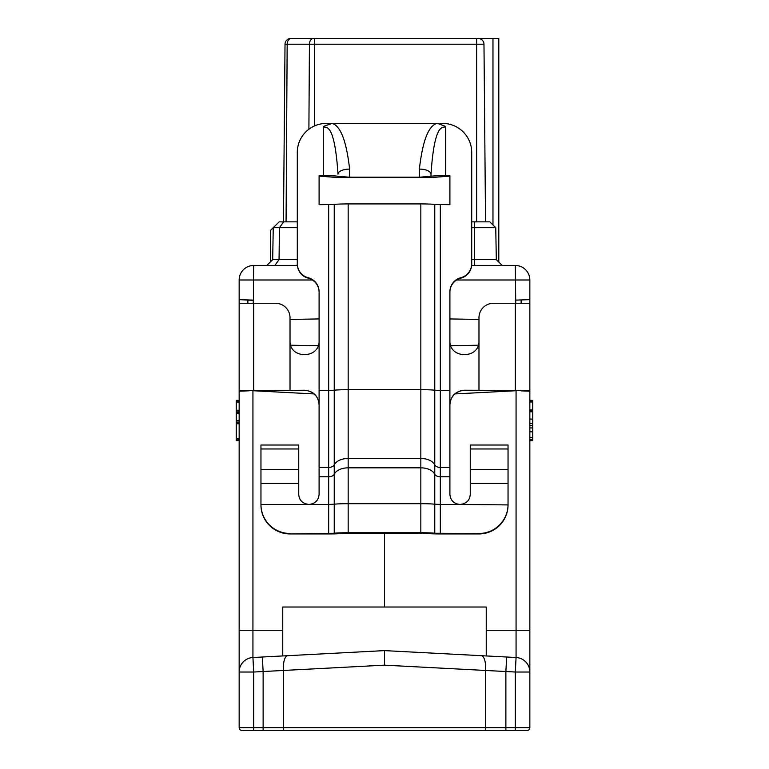<?xml version="1.0" encoding="UTF-8"?>
<svg xmlns="http://www.w3.org/2000/svg" width="769" height="769" viewBox="0 0 769 769"><rect width="100%" height="100%" fill="white"/><g stroke="black" fill="none" stroke-linecap="round" stroke-linejoin="round"><path stroke-width="1.15" d="M297.305 264.661L296.728 265.468L253.693 265.468A14.534 14.534 0 0 0 239.159 280.003L239.159 303.255L275.494 303.255A14.534 14.534 0 0 1 290.028 317.789L290.028 340.629C289.106 359.373 319.942 359.238 319.097 340.629A14.534 14.515 180 0 0 319.097 340.532L319.097 291.768A14.534 14.515 180 0 0 308.196 277.715L308.196 278.167A14.534 14.515 180 0 1 297.295 264.113L297.295 263.661A14.534 14.515 0 0 0 308.196 277.715M282.761 655.947L282.761 630.263L239.159 630.263L239.159 391.171L247.878 390.863L239.159 391.171L239.159 303.255M239.159 630.263L239.159 672.019L253.693 672.019L384.5 665.166L515.307 672.019L529.841 672.019L529.841 390.46L464.611 390.229L460.602 390.912C453.883 393.19 450.317 397.852 449.903 404.898M239.159 727.647L239.159 672.019A14.534 14.534 0 0 1 252.934 657.505L253.693 672.019L253.693 727.647L239.159 727.647A2.903 2.903 0 0 0 242.072 730.55L253.693 730.55L242.072 730.55M297.363 265.468L253.693 265.468A14.534 14.534 0 0 0 239.159 280.003L253.443 280.003L253.443 300.352L239.159 299.641L253.27 300.131L253.27 303.255M471.705 259.653L474.608 259.653L474.608 265.468L471.637 265.468L515.307 265.468L502.224 265.468L496.313 259.653L495.755 227.682L471.705 227.682M265.324 730.55L503.676 730.55M263.123 730.55L253.693 730.55L253.693 727.647L485.652 727.647L485.652 670.203A14.534 5.056 93 0 0 481.356 655.688L506.646 657.014L505.877 671.529L505.877 727.647L485.652 727.647A2.903 1.009 -90 0 1 484.643 730.55L263.123 730.55L263.123 671.529L262.354 657.014L384.5 650.612L481.356 655.688M526.928 730.55A2.903 2.903 0 0 0 529.841 727.647A2.903 2.903 0 0 1 526.928 730.55L484.643 730.55M252.934 390.719L252.934 657.505L262.354 657.014M282.761 630.263L282.761 607.01L486.239 607.01L486.239 655.947M252.934 657.505A14.534 14.534 0 0 0 239.159 672.019M247.878 390.863L253.27 390.46M314.06 393.93L252.53 390.7M290.028 340.629L290.028 390.46L239.159 390.46M249.983 300.016L253.693 300.15M253.693 265.468L253.443 280.003L312.406 280.003M515.307 265.468A14.534 14.534 0 0 1 529.841 280.003A14.534 14.534 0 0 0 515.307 265.468L515.73 303.255M529.841 390.46L529.841 299.641L515.73 300.131L529.841 299.641L529.841 280.003L456.594 280.003M515.307 730.55L515.307 727.647L529.841 727.647L529.841 672.019A14.534 14.534 0 0 0 516.066 657.505L515.307 672.019L515.307 727.647L505.877 727.647L505.877 730.55M506.646 657.014L516.066 657.505A14.534 14.534 0 0 1 529.841 672.019M384.5 533.177L384.5 607.01M521.122 390.863L529.841 391.171L521.122 390.46L454.94 393.93M529.841 303.255L493.506 303.255A14.534 14.534 0 0 0 478.972 317.789L478.972 390.46L463.14 390.46M440.329 533.484L440.329 504.454L434.764 504.233A14.534 0.759 180 0 0 420.835 503.695L420.835 532.725A14.534 0.759 180 0 1 434.764 533.263L478.972 533.484A29.068 29.03 0 0 0 508.04 504.454L508.04 483.432L470.253 483.432L470.253 494.419C469.811 500.321 466.418 503.666 460.073 504.454L440.329 504.454L440.329 467.417L449.903 467.417L449.903 340.629C449.058 359.238 479.894 359.373 478.972 340.629M449.903 340.629A14.534 14.515 180 0 1 449.903 340.532L449.903 291.768A14.534 14.515 180 0 1 460.804 277.715A14.534 14.515 0 0 0 471.705 263.661L471.705 152.435A29.068 29.03 0 0 0 442.636 123.405L437.599 123.405L445.539 126.414L445.539 175.649A14.534 0.759 180 0 0 431.005 176.418L431.005 174.198C434.639 118.647 444.136 129.202 445.539 126.414M449.903 467.417L449.903 476.78L440.329 476.78A5.816 3.576 0 0 1 434.764 474.223L434.764 464.861A5.816 3.576 0 0 0 440.329 467.417L440.329 390.46L434.764 390.239L434.764 204.467L449.903 204.679L449.903 175.649L445.539 175.649M471.705 263.661L471.705 264.113A14.534 14.515 180 0 1 460.804 278.167A14.534 14.515 0 0 0 449.903 292.22M449.903 176.111L431.14 177.552L337.86 177.552L319.097 176.111M319.097 404.898C318.683 397.852 315.117 393.19 308.398 390.912L304.389 390.229C313.358 391.027 318.26 395.852 319.097 404.696M319.097 292.22A14.534 14.515 0 0 0 308.196 278.167M431.005 174.198A11.631 5.104 0 0 0 419.384 169.093C422.575 141.035 428.42 125.808 436.917 123.405L332.083 123.405C340.571 125.78 346.415 141.006 349.616 169.093L349.616 177.178L337.995 176.418A14.534 0.759 180 0 0 323.461 175.649L323.461 126.414L332.083 123.405L326.364 123.405A29.068 29.03 0 0 0 297.295 152.435L297.295 263.661M436.917 123.405L437.599 123.405M323.461 175.649L319.097 175.649L319.097 204.679L334.236 204.467L334.236 533.263L290.028 533.936L328.671 533.936A14.534 0.759 180 0 0 342.589 533.398L426.411 533.398A14.534 0.759 180 0 0 440.329 533.936L478.972 533.936A29.068 29.03 180 0 0 508.04 504.916L460.073 504.454C453.864 503.81 450.471 500.436 449.903 494.352L449.903 476.78M349.616 177.178L419.384 177.178L419.384 169.093M431.005 176.418L419.384 177.178M434.764 204.467A14.534 0.759 180 0 0 420.835 203.92L348.165 203.92A14.534 0.759 180 0 0 334.236 204.467M319.097 476.78L328.671 476.78L328.671 504.454L308.927 504.454C315.136 503.81 318.529 500.436 319.097 494.352L319.097 340.629M449.903 404.696C450.74 395.852 455.642 391.027 464.611 390.229M260.96 448.971L260.96 504.454L308.927 504.454C302.582 503.666 299.189 500.321 298.747 494.419L298.747 445.011L260.96 445.011L260.96 448.971L298.747 448.971M290.028 533.936A29.068 29.03 180 0 1 260.96 504.916L260.96 504.454A29.068 29.03 0 0 0 290.028 533.484M420.835 532.725L348.165 532.725A14.534 0.759 180 0 0 334.236 533.263M470.253 448.971L470.253 445.011L508.04 445.011L508.04 448.971L470.253 448.971L470.253 483.432M508.04 483.432L508.04 448.971M516.47 390.7L515.73 390.46M521.122 303.255L521.122 299.939L519.017 300.016M247.878 303.255L247.878 299.939M304.389 390.229L290.028 390.46L305.86 390.46M323.461 126.414C324.893 129.279 334.332 118.532 337.995 174.198A11.631 5.104 180 0 1 349.616 169.093M521.122 299.939L515.307 300.15M471.705 221.866L489.834 221.866L495.755 227.682M279.166 221.866L273.245 227.682L279.166 221.866L297.295 221.866M486.239 221.866L489.834 221.866M485.537 221.866L483.98 44.218L485.537 221.866M283.463 221.866L285.02 44.218A5.816 5.816 0 0 1 290.826 38.45L498.793 38.45L498.793 262.094L498.793 38.45M314.608 125.885L314.608 38.45L297.468 38.45L313.531 38.45A5.816 4.114 90 0 0 309.426 44.218L483.98 44.218A5.816 5.816 0 0 0 478.174 38.45M270.409 261.902L266.776 265.468L272.687 259.653L273.245 227.682L270.409 230.469L270.409 261.902L272.687 259.653L273.245 227.682L297.295 227.682M272.687 259.653L297.295 259.653M474.608 221.866L474.608 259.653L496.313 259.653L502.224 265.468M287.644 655.688A14.534 5.056 87 0 0 283.348 670.203L283.348 727.647A2.903 1.009 -90 0 0 284.357 730.55M384.5 650.612L384.5 665.166M529.841 409.925L532.744 409.925L532.744 410.694M529.841 400.37L532.744 400.37L532.744 409.925M529.841 440.637L532.744 440.637L529.841 440.589M529.841 410.213L532.744 410.213M529.841 410.29L532.744 410.579M529.841 439.878L532.744 439.878L532.744 438.993L532.744 440.589M532.744 410.473L529.841 410.473L532.744 410.435L532.744 439.541L529.841 439.541M529.841 425.613L532.744 425.613M239.159 410.435L236.256 410.435L236.256 400.37L239.159 400.37M239.159 413.501L236.256 413.501L236.256 410.435M239.159 420.643L236.256 420.643L236.256 413.501M239.159 423.767L236.256 423.767L236.256 420.643M239.159 439.878L236.256 439.878L236.256 423.767M239.159 410.213L236.256 410.213M239.159 440.637L236.256 440.637L236.256 439.878M516.066 657.505L516.066 390.719M529.841 630.263L486.239 630.263M515.307 390.46L515.307 303.255M449.903 390.46L440.329 390.46L440.329 204.679M319.097 390.46L328.671 390.46L328.671 467.417A5.816 3.576 180 0 0 334.236 464.861A14.534 8.949 180 0 1 348.165 458.468L348.165 467.831A14.534 8.949 180 0 0 334.236 474.223A5.816 3.576 180 0 1 328.671 476.78L328.671 467.417L319.097 467.417M328.671 204.679L328.671 390.46L334.236 390.239A14.534 0.759 180 0 1 348.165 389.7L348.165 458.468L420.835 458.468L420.835 503.695L348.165 503.695L348.165 532.725M348.165 203.92L348.165 389.7L420.835 389.7L420.835 458.468A14.534 8.949 180 0 1 434.764 464.861L434.764 390.239A14.534 0.759 180 0 0 420.835 389.7L420.835 203.92M260.96 483.432L298.747 483.432M434.764 533.263L434.764 474.223A14.534 8.949 180 0 0 420.835 467.831L348.165 467.831L348.165 503.695A14.534 0.759 180 0 0 334.236 504.233L328.671 504.454L328.671 533.484M508.04 469.465L470.253 469.465M260.96 469.465L298.747 469.465M253.693 390.46L253.693 303.255M492.977 38.45L492.977 224.952M290.826 38.45A5.816 5.816 0 0 0 285.02 44.218L309.426 44.218L308.898 129.23M291.278 38.45A5.816 4.114 90 0 0 287.164 44.218L286.068 221.866M476.645 38.45L476.645 221.866M274.86 265.468L279.051 259.653L279.445 227.682L283.626 221.866M529.841 402.014L532.744 402.014M529.841 400.841L532.744 400.841M529.841 423.411L532.744 423.411M529.841 419.086L532.744 419.086M529.841 411.8L532.744 411.8M529.841 437.388L532.744 437.388M529.841 431.803L532.744 431.803M529.841 427.939L532.744 427.939M239.159 411.175L236.256 411.175M239.159 412.453L236.256 412.453M239.159 422.085L236.256 422.085M239.159 423.729L236.256 423.729M239.159 438.58L236.256 438.58M239.159 400.889L236.256 400.889M239.159 402.052L236.256 402.052M239.159 440.051L236.256 440.051M290.778 345.223L318.145 345.704M290.028 319.443L319.097 318.933M478.972 319.443L449.903 318.933M478.222 345.223L450.855 345.704"/></g></svg>
